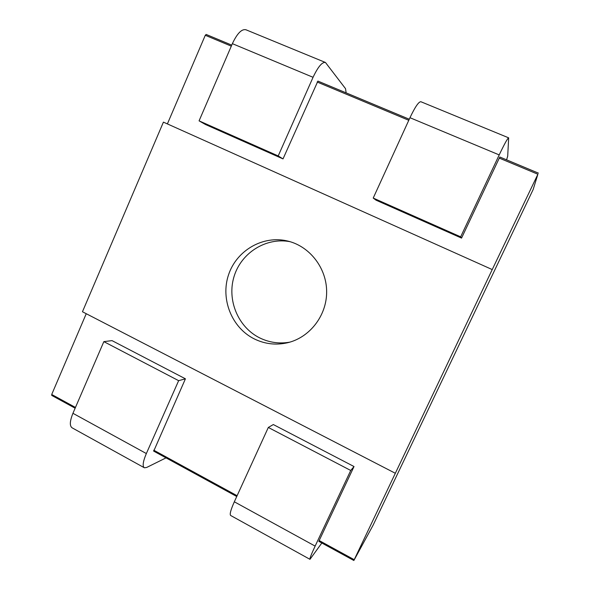 <?xml version="1.0" encoding="UTF-8"?>
<svg xmlns="http://www.w3.org/2000/svg" width="590" height="590" viewBox="0 0 590 590"><rect width="100%" height="100%" fill="white"/><g stroke="black" fill="none" stroke-linecap="round" stroke-linejoin="round"><path stroke-width="0.89" d="M373.035 525.321L533.161 189.501L373.035 525.321L353.86 560.5L354.229 559.689L319.183 540.551L318.917 541.318M153.747 451.07L185.422 378.81L112.026 340.622L103.847 341.632L178.645 380.668L146.35 453.555C142.913 461.719 142.271 466.469 144.425 467.804L146.674 467.457L166.033 457.87M309.89 559.283L230.756 515.535C229.458 514.664 230.646 510.085 234.326 501.795L268.317 427.462L273.325 424.549L354.022 466.535L319.183 540.551M289.779 342.163C279.284 343.977 269.261 342.554 259.718 337.9C237.947 327.148 226.708 299.75 234.142 276.245C241.362 252.682 266.164 237.062 290.11 241.694M254.305 338.918C231.686 327.738 220.284 298.938 228.581 274.689C236.634 250.359 263.096 234.982 287.75 241.059C309.875 246.332 326.794 268.251 326.646 292.05C326.639 315.849 309.58 337.657 287.419 342.783C275.906 345.349 264.866 344.058 254.305 338.918M538.427 173.15L499.811 157.014L461.55 238.102L376.037 200.172L373.219 198.063L409.969 117.705C415.095 106.93 418.73 101.605 420.884 101.731L508.661 137.839L507.702 156.173L506.574 159.846M325.459 62.474C322.155 61.861 318.025 66.803 313.054 77.297L278.207 155.937L283.016 158.902L205.453 124.497L199.073 120.854L232.371 43.66C237.209 33.394 241.738 28.763 245.949 29.773L325.459 62.474L345.519 88.648L346.153 92.873M395.204 473.209L82.453 311.756L163.415 122.13L492.23 269.571L354.229 559.689M499.221 158.083L537.888 174.234L492.23 269.571M283.016 158.902L317.914 81.088L409.268 119.239M167.39 123.915L205.283 35.282L231.295 46.145M537.888 174.234L533.161 189.501M231.737 45.128L206.161 34.441L205.283 35.282M75.468 407.447L51.714 394.474L86.243 313.71M51.714 394.474L51.876 395.411M278.207 155.937L199.073 120.854M461.55 238.102L460.657 236.833L499.206 154.912C504.472 143.879 507.621 138.193 508.661 137.839M460.657 236.833L373.219 198.063M268.317 427.462L350.726 470.466L315.134 546.104C311.225 554.504 309.507 558.914 309.979 559.327L321.838 542.999M350.726 470.466L354.022 466.535M103.847 341.632L72.939 413.302C69.701 421.356 69.495 426.238 72.327 427.949L144.056 467.604M178.645 380.668L185.422 378.81M317.14 82.017L408.781 120.301M237.106 495.718L153.739 450.192M313.054 77.297L232.371 43.66M499.206 154.912L409.969 117.705M234.326 501.795L315.134 546.104M72.939 413.302L146.35 453.555M499.811 157.014L538.434 173.143M317.914 81.088L409.276 119.224M206.161 34.441L231.745 45.12M75.136 408.206L51.706 395.403M353.86 560.5L318.858 541.377M236.745 496.507L153.614 451.084"/></g></svg>
